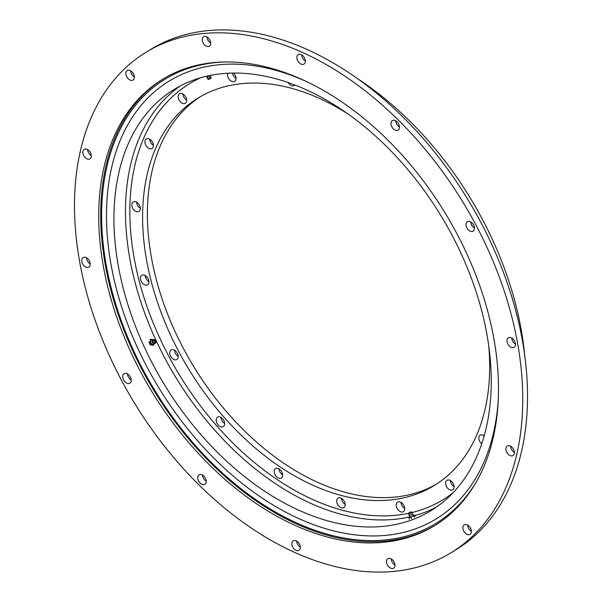 <?xml version="1.0" encoding="UTF-8"?>
<svg xmlns="http://www.w3.org/2000/svg" width="602" height="602" viewBox="0 0 602 602"><rect width="100%" height="100%" fill="white"/><g stroke="black" fill="none" stroke-linecap="round" stroke-linejoin="round"><path stroke-width="0.9" d="M236.029 78.26A5.561 3.657 58.7 0 1 233.2 75.227A5.561 3.657 58.7 0 1 232.425 73.113M233.576 73.098A5.561 3.657 58.7 0 1 235.141 75.167A5.561 3.657 58.7 0 1 234.675 81.405A5.561 3.657 58.7 0 1 228.421 78.14A5.561 3.657 58.7 0 1 227.789 73.278M186.665 100.12A5.561 3.657 58.7 0 1 183.836 97.095A5.561 3.657 58.7 0 1 182.94 94.002M179.057 100A5.561 3.657 58.7 0 1 179.516 93.761A5.561 3.657 58.7 0 1 185.77 97.027A5.561 3.657 58.7 0 1 185.303 103.266A5.561 3.657 58.7 0 1 179.057 100M153.427 145.293A5.561 3.657 58.7 0 1 150.59 142.268A5.561 3.657 58.7 0 1 149.702 139.175M145.812 145.18A5.561 3.657 58.7 0 1 146.278 138.934A5.561 3.657 58.7 0 1 152.532 142.2A5.561 3.657 58.7 0 1 152.065 148.446A5.561 3.657 58.7 0 1 145.812 145.18M140.319 208.337A5.561 3.657 58.7 0 1 137.489 205.305A5.561 3.657 58.7 0 1 136.601 202.212M132.711 208.217A5.561 3.657 58.7 0 1 133.177 201.979A5.561 3.657 58.7 0 1 139.431 205.244A5.561 3.657 58.7 0 1 138.964 211.483A5.561 3.657 58.7 0 1 132.711 208.217M148.942 281.631A5.561 3.657 58.7 0 1 146.105 278.606A5.561 3.657 58.7 0 1 145.217 275.513M141.327 281.518A5.561 3.657 58.7 0 1 141.794 275.272A5.561 3.657 58.7 0 1 148.047 278.538A5.561 3.657 58.7 0 1 147.58 284.784A5.561 3.657 58.7 0 1 141.327 281.518M178.237 356.354A5.561 3.657 58.7 0 1 175.4 353.321A5.561 3.657 58.7 0 1 174.512 350.229M170.622 356.233A5.561 3.657 58.7 0 1 171.088 349.988A5.561 3.657 58.7 0 1 177.342 353.261A5.561 3.657 58.7 0 1 176.875 359.499A5.561 3.657 58.7 0 1 170.622 356.233M224.674 423.477A5.561 3.657 58.7 0 1 221.845 420.444A5.561 3.657 58.7 0 1 220.949 417.352M217.066 423.356A5.561 3.657 58.7 0 1 217.533 417.118A5.561 3.657 58.7 0 1 223.778 420.384A5.561 3.657 58.7 0 1 223.319 426.622A5.561 3.657 58.7 0 1 217.066 423.356M282.662 474.91A5.561 3.657 58.7 0 1 279.832 471.885A5.561 3.657 58.7 0 1 278.937 468.792M275.054 474.79A5.561 3.657 58.7 0 1 275.513 468.552A5.561 3.657 58.7 0 1 281.766 471.817A5.561 3.657 58.7 0 1 281.3 478.056A5.561 3.657 58.7 0 1 275.054 474.79M345.194 504.453A5.561 3.657 58.7 0 1 342.365 501.421A5.561 3.657 58.7 0 1 341.469 498.328M337.587 504.333A5.561 3.657 58.7 0 1 338.053 498.095A5.561 3.657 58.7 0 1 344.299 501.361A5.561 3.657 58.7 0 1 343.832 507.599A5.561 3.657 58.7 0 1 337.587 504.333M404.74 508.539A5.561 3.657 58.7 0 1 401.903 505.507A5.561 3.657 58.7 0 1 401.015 502.414M397.124 508.419A5.561 3.657 58.7 0 1 397.591 502.173A5.561 3.657 58.7 0 1 403.844 505.447A5.561 3.657 58.7 0 1 403.378 511.685A5.561 3.657 58.7 0 1 397.124 508.419M454.104 486.672A5.561 3.657 58.7 0 1 451.274 483.647A5.561 3.657 58.7 0 1 450.379 480.554M446.496 486.551A5.561 3.657 58.7 0 1 446.962 480.313A5.561 3.657 58.7 0 1 453.208 483.579A5.561 3.657 58.7 0 1 452.749 489.817A5.561 3.657 58.7 0 1 446.496 486.551M483.895 436.969A5.561 3.657 58.7 0 1 483.624 435.374M481.743 443.84A5.561 3.657 58.7 0 1 479.734 441.379A5.561 3.657 58.7 0 1 480.2 435.141A5.561 3.657 58.7 0 1 484.234 435.78M153.728 365.956A246.685 162.036 58.7 0 1 174.354 89.299A246.685 162.036 58.7 0 1 451.462 234.103A246.685 162.036 58.7 0 1 430.836 510.759A246.685 162.036 58.7 0 1 153.728 365.956M436.458 484.128A226.901 149.04 58.7 0 1 183.986 349.521A226.901 149.04 58.7 0 1 200.586 96.546M347.911 113.959A226.901 149.04 -121.3 0 0 198.178 97.96A226.901 149.04 -121.3 0 0 179.208 352.433A226.901 149.04 -121.3 0 0 434.087 485.618A226.901 149.04 -121.3 0 0 488.681 345.277M294.784 85.01A5.561 3.657 58.7 0 1 294.212 85.492A5.561 3.657 58.7 0 1 288.177 82.594M305.357 60.937A5.561 3.657 58.7 0 1 302.528 57.912A5.561 3.657 58.7 0 1 301.632 54.82M297.749 60.817A5.561 3.657 58.7 0 1 298.216 54.579A5.561 3.657 58.7 0 1 304.462 57.845A5.561 3.657 58.7 0 1 303.995 64.083A5.561 3.657 58.7 0 1 297.749 60.817M210.73 43.073A5.561 3.657 58.7 0 1 207.893 40.041A5.561 3.657 58.7 0 1 207.005 36.948M203.115 42.953A5.561 3.657 58.7 0 1 203.581 36.714A5.561 3.657 58.7 0 1 209.835 39.98A5.561 3.657 58.7 0 1 209.368 46.219A5.561 3.657 58.7 0 1 203.115 42.953M134.344 76.898A5.561 3.657 58.7 0 1 131.514 73.873A5.561 3.657 58.7 0 1 130.626 70.78M126.736 76.778A5.561 3.657 58.7 0 1 127.203 70.539A5.561 3.657 58.7 0 1 133.456 73.805A5.561 3.657 58.7 0 1 132.989 80.043A5.561 3.657 58.7 0 1 126.736 76.778M91.346 155.715A5.561 3.657 58.7 0 1 88.517 152.69A5.561 3.657 58.7 0 1 87.621 149.597M83.731 155.594A5.561 3.657 58.7 0 1 84.197 149.356A5.561 3.657 58.7 0 1 90.45 152.622A5.561 3.657 58.7 0 1 89.984 158.86A5.561 3.657 58.7 0 1 83.731 155.594M90.232 263.917A5.561 3.657 58.7 0 1 87.403 260.892A5.561 3.657 58.7 0 1 86.507 257.799M82.624 263.796A5.561 3.657 58.7 0 1 83.091 257.558A5.561 3.657 58.7 0 1 89.337 260.824A5.561 3.657 58.7 0 1 88.878 267.062A5.561 3.657 58.7 0 1 82.624 263.796M131.236 380.065A5.561 3.657 58.7 0 1 128.407 377.04A5.561 3.657 58.7 0 1 127.511 373.947M123.628 379.952A5.561 3.657 58.7 0 1 124.095 373.707A5.561 3.657 58.7 0 1 130.341 376.972A5.561 3.657 58.7 0 1 129.881 383.218A5.561 3.657 58.7 0 1 123.628 379.952M206.23 481.164A5.561 3.657 58.7 0 1 203.401 478.138A5.561 3.657 58.7 0 1 202.513 475.046M198.622 481.043A5.561 3.657 58.7 0 1 199.089 474.805A5.561 3.657 58.7 0 1 205.342 478.071A5.561 3.657 58.7 0 1 204.876 484.309A5.561 3.657 58.7 0 1 198.622 481.043M300.368 547.18A5.561 3.657 58.7 0 1 297.538 544.155A5.561 3.657 58.7 0 1 296.643 541.063M292.76 547.067A5.561 3.657 58.7 0 1 293.227 540.822A5.561 3.657 58.7 0 1 299.472 544.088A5.561 3.657 58.7 0 1 299.006 550.333A5.561 3.657 58.7 0 1 292.76 547.067M394.995 565.052A5.561 3.657 58.7 0 1 392.165 562.02A5.561 3.657 58.7 0 1 391.27 558.927M387.387 564.932A5.561 3.657 58.7 0 1 387.854 558.694A5.561 3.657 58.7 0 1 394.107 561.959A5.561 3.657 58.7 0 1 393.64 568.198A5.561 3.657 58.7 0 1 387.387 564.932M471.374 531.22A5.561 3.657 58.7 0 1 468.544 528.195A5.561 3.657 58.7 0 1 467.656 525.102M463.766 531.107A5.561 3.657 58.7 0 1 464.232 524.861A5.561 3.657 58.7 0 1 470.486 528.127A5.561 3.657 58.7 0 1 470.019 534.373A5.561 3.657 58.7 0 1 463.766 531.107M514.379 452.403A5.561 3.657 58.7 0 1 511.549 449.378A5.561 3.657 58.7 0 1 510.654 446.285M506.771 452.283A5.561 3.657 58.7 0 1 507.238 446.044A5.561 3.657 58.7 0 1 513.491 449.31A5.561 3.657 58.7 0 1 513.024 455.548A5.561 3.657 58.7 0 1 506.771 452.283M515.493 344.201A5.561 3.657 58.7 0 1 512.663 341.176A5.561 3.657 58.7 0 1 511.768 338.083M507.885 344.088A5.561 3.657 58.7 0 1 508.344 337.842A5.561 3.657 58.7 0 1 514.597 341.108A5.561 3.657 58.7 0 1 514.131 347.354A5.561 3.657 58.7 0 1 507.885 344.088M399.487 126.954A5.561 3.657 58.7 0 1 396.658 123.929A5.561 3.657 58.7 0 1 395.77 120.836M391.879 126.834A5.561 3.657 58.7 0 1 392.346 120.596A5.561 3.657 58.7 0 1 398.599 123.861A5.561 3.657 58.7 0 1 398.133 130.1A5.561 3.657 58.7 0 1 391.879 126.834M474.489 228.053A5.561 3.657 58.7 0 1 471.659 225.028A5.561 3.657 58.7 0 1 470.764 221.935M466.881 227.932A5.561 3.657 58.7 0 1 467.34 221.694A5.561 3.657 58.7 0 1 473.593 224.96A5.561 3.657 58.7 0 1 473.127 231.198A5.561 3.657 58.7 0 1 466.881 227.932M356.226 77.786A273.27 179.494 58.7 0 1 481.841 218.27A273.27 179.494 58.7 0 1 524.628 354.51M475.46 224.132A293.054 192.489 58.7 0 1 450.958 552.794A293.054 192.489 58.7 0 1 121.762 380.773A293.054 192.489 58.7 0 1 146.263 52.111A293.054 192.489 58.7 0 1 475.46 224.132M146.263 52.111L151.042 49.206A293.054 192.489 58.7 0 1 480.238 221.227A293.054 192.489 58.7 0 1 455.737 549.889L450.958 552.794M435.464 525.125A261.366 171.683 58.7 0 1 142.855 371.11A261.366 171.683 58.7 0 1 163.721 78.584M140.883 372.307A261.366 171.683 58.7 0 1 162.736 79.178A261.366 171.683 58.7 0 1 456.339 232.605A261.366 171.683 58.7 0 1 434.486 525.727A261.366 171.683 58.7 0 1 140.883 372.307M477.973 479.004A260.132 170.87 58.7 0 1 422.852 530.249A260.132 170.87 58.7 0 1 143.6 370.779A260.132 170.87 58.7 0 1 178.312 72.263A260.132 170.87 58.7 0 1 224.215 62.029M498.351 398.223A256.422 168.432 58.7 0 1 423.123 525.757A256.422 168.432 58.7 0 1 147.851 368.559A256.422 168.432 58.7 0 1 182.067 74.302A256.422 168.432 58.7 0 1 305.327 81.037M409.646 516.93L408.826 517.743L409.473 519.135M412.423 514.131L413.604 515.44L409.691 517.246L409.48 515.523L408.51 514.243L412.099 512.603L411.023 511.903L408.675 512.987L409.586 512.392M408.826 517.743L413.717 515.741L414.477 514.958L413.446 515.259M412.099 512.603L412.43 514.161L409.48 515.523M409.985 512.212L411.023 511.903M409.352 512.671A0.926 0.926 0 0 1 410.346 512.212L409.413 512.618M410.895 517.141L411.535 518.525M413.717 515.741L414.357 517.133M414.477 514.958L415.117 516.35M153.518 339.694L151.012 339.235L149.89 341.77L148.897 342.064L150.229 344.954L153.683 345.021L154.315 343.584M151.012 339.235L150.018 339.528M153.834 343.561L153.45 343.915A2.16 1.603 -106.4 0 1 152.434 344.231A2.16 1.603 -106.4 0 1 150.696 341.891A2.16 1.603 -106.4 0 1 152.268 340.025A2.16 1.603 -106.4 0 1 152.298 340.025A2.16 1.603 -106.4 0 1 152.336 340.032M149.89 341.77L151.222 344.66M156.031 342.026L155.798 342.606A1.972 1.467 -106.4 0 1 155.263 343.283A1.972 1.467 -106.4 0 1 154.503 343.441A1.972 1.467 -106.4 0 1 152.923 341.417A1.972 1.467 -106.4 0 1 154.165 339.573A1.972 1.467 -106.4 0 1 154.353 339.588A1.972 1.467 -106.4 0 1 154.985 339.852L155.497 340.213A1.302 0.963 -106.4 0 1 155.173 342.576A1.302 0.963 -106.4 0 1 155.075 340.04A1.302 0.963 -106.4 0 1 155.497 340.213M155.557 341.364A0.557 0.414 -106.4 0 1 154.699 341.244A0.557 0.414 -106.4 0 1 155.557 341.364M153.502 343.396A1.633 1.212 -106.4 0 1 152.795 343.027A1.633 1.212 -106.4 0 1 152.238 341.123L154.165 339.573M153.683 345.021L152.69 345.315M207.479 78.606L207.096 77.176L209.993 75.807M208.525 79.351L207.434 78.742L210.903 77.041M208.503 79.434L210.82 78.32M200.752 77.756A243.592 160.004 -121.3 0 0 169.132 356.896A243.592 160.004 -121.3 0 0 408.638 513.288M409.646 516.907A246.685 162.036 58.7 0 1 165.279 358.927A246.685 162.036 58.7 0 1 180.239 85.973M436.495 507.065A246.685 162.036 58.7 0 1 414.778 515.621M411.986 512.528A243.592 160.004 -121.3 0 0 453.216 492.617M408.675 512.987L408.51 514.243M152.818 340.115L152.298 340.025M152.795 343.027L153.901 343.569L155.263 343.283M210.045 75.814L211.009 77.079L210.85 78.35M209.541 79.125A0.926 0.926 0 0 0 209.932 78.945M207.096 77.206L206.29 76.311"/></g></svg>
